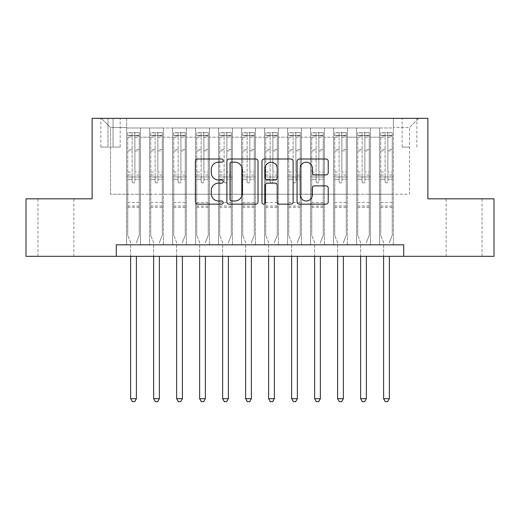 <?xml version="1.0" encoding="UTF-8"?>
<svg xmlns="http://www.w3.org/2000/svg" width="520" height="520" viewBox="0 0 520 520"><rect width="100%" height="100%" fill="white"/><g stroke="black" fill="none" stroke-linecap="round" stroke-linejoin="round"><path stroke-width="0.39" stroke-dasharray="2.6 1.95" d="M223.203 160.583A1.58 1.58 0 0 0 221.624 159.003L197.639 159.003A2.256 2.256 0 0 0 195.383 161.265L195.383 201.897A2.256 2.256 0 0 0 197.639 204.152L221.624 204.152A1.58 1.58 0 0 0 223.203 202.572A1.58 1.58 0 0 0 221.624 200.993L218.524 200.993A7.221 7.221 0 0 1 211.296 193.765L211.296 190.385A7.221 7.221 0 0 1 218.524 183.157L221.624 183.157A1.58 1.58 0 0 0 223.203 181.578A1.58 1.58 0 0 0 221.624 179.998L218.524 179.998A7.221 7.221 0 0 1 211.296 172.776L211.296 169.39A7.221 7.221 0 0 1 218.524 162.162L221.624 162.162A1.58 1.58 0 0 0 223.203 160.583M464.1 198.828L482.04 198.828L464.1 198.828M464.1 256.321L482.04 256.321L464.1 256.321M55.9 198.828L37.96 198.828L55.9 198.828M55.9 256.321L37.96 256.321L55.9 256.321M409.487 118.333L402.123 118.333L409.487 118.333M409.487 147.082L402.123 147.082L409.487 147.082M393.387 244.822L393.387 127.992L126.614 127.992L126.614 244.822L140.413 244.822L126.614 244.822L140.413 244.822L126.614 244.822L126.614 127.992L140.413 127.992L140.413 244.822L140.413 127.992L140.413 194.227L149.611 194.227L140.413 194.227L140.413 127.992L126.614 127.992L393.387 127.992L393.387 244.822L379.587 244.822L379.587 127.992L356.59 127.992L356.59 244.822L356.59 127.992L370.39 127.992L370.39 244.822L370.39 127.992L370.39 194.227L370.39 127.992L379.587 127.992L379.587 244.822L393.387 244.822L379.587 244.822L393.387 244.822L393.387 127.537L393.387 194.227L409.487 194.227L409.487 127.537L393.387 127.537L409.487 127.537L409.487 194.227L393.387 194.227L393.387 176.982L393.387 244.822M356.59 244.822L370.39 244.822L356.59 244.822L370.39 244.822L356.59 244.822L356.59 176.982L356.59 194.227L347.393 194.227L347.393 137.196L347.393 194.227L356.59 194.227L356.59 137.196L356.59 194.227L379.587 194.227L370.39 194.227L370.39 176.982L370.39 194.227L356.59 194.227L356.59 176.982L370.39 176.982L370.39 244.822L370.39 176.982L356.59 176.982L356.59 244.822M347.393 244.822L347.393 127.992L333.593 127.992L333.593 244.822L333.593 127.992L347.393 127.992L347.393 244.822L333.593 244.822L347.393 244.822L333.593 244.822L347.393 244.822L347.393 176.982L347.393 244.822M324.396 244.822L324.396 127.992L310.596 127.992L310.596 244.822L310.596 127.992L324.396 127.992L324.396 244.822L310.596 244.822L324.396 244.822L310.596 244.822L324.396 244.822L324.396 137.196L324.396 194.227L333.593 194.227L324.396 194.227L324.396 176.982L324.396 244.822M301.399 244.822L301.399 127.992L287.599 127.992L287.599 244.822L287.599 127.992L301.399 127.992L301.399 244.822L287.599 244.822L301.399 244.822L287.599 244.822L301.399 244.822L301.399 137.196L301.399 194.227L310.596 194.227L301.399 194.227L301.399 176.982L301.399 244.822M278.395 244.822L278.395 127.992L264.602 127.992L264.602 244.822L264.602 127.992L278.395 127.992L278.395 244.822L264.602 244.822L278.395 244.822L264.602 244.822L278.395 244.822L278.395 137.196L278.395 194.227L287.599 194.227L278.395 194.227L278.395 176.982L278.395 244.822M255.398 244.822L255.398 127.992L241.605 127.992L241.605 244.822L241.605 127.992L255.398 127.992L255.398 244.822L241.605 244.822L255.398 244.822L241.605 244.822L255.398 244.822L255.398 137.196L255.398 194.227L264.602 194.227L255.398 194.227L255.398 176.982L255.398 244.822M232.401 244.822L232.401 127.992L218.602 127.992L218.602 244.822L218.602 127.992L232.401 127.992L232.401 244.822L218.602 244.822L232.401 244.822L218.602 244.822L232.401 244.822L232.401 137.196L232.401 194.227L241.605 194.227L232.401 194.227L232.401 176.982L232.401 244.822M209.404 244.822L209.404 127.992L195.605 127.992L195.605 244.822L195.605 127.992L209.404 127.992L209.404 244.822L195.605 244.822L209.404 244.822L195.605 244.822L209.404 244.822L209.404 137.196L209.404 194.227L218.602 194.227L209.404 194.227L209.404 176.982L209.404 244.822M186.407 244.822L186.407 127.992L172.608 127.992L172.608 244.822L172.608 127.992L186.407 127.992L186.407 244.822L172.608 244.822L186.407 244.822L172.608 244.822L186.407 244.822L186.407 137.196L186.407 194.227L195.605 194.227L186.407 194.227L186.407 176.982L186.407 244.822M163.41 244.822L163.41 127.992L149.611 127.992L149.611 244.822L149.611 127.992L163.41 127.992L163.41 244.822L149.611 244.822L163.41 244.822L149.611 244.822L163.41 244.822L163.41 176.982L163.41 244.822M379.587 137.196L379.587 194.227L379.587 127.992L379.587 137.196L370.39 137.196L379.587 137.196M333.593 137.196L333.593 194.227L333.593 127.992L324.396 127.992L324.396 137.196L324.396 127.992L333.593 127.992L333.593 137.196L324.396 137.196L333.593 137.196M310.596 137.196L310.596 194.227L310.596 127.992L301.399 127.992L301.399 137.196L301.399 127.992L310.596 127.992L310.596 137.196L301.399 137.196L310.596 137.196M287.599 137.196L287.599 194.227L287.599 127.992L278.395 127.992L278.395 137.196L278.395 127.992L287.599 127.992L287.599 137.196L278.395 137.196L287.599 137.196M264.602 137.196L264.602 194.227L264.602 127.992L255.398 127.992L255.398 137.196L255.398 127.992L264.602 127.992L264.602 137.196L255.398 137.196L264.602 137.196M241.605 137.196L241.605 194.227L241.605 127.992L232.401 127.992L232.401 137.196L232.401 127.992L241.605 127.992L241.605 137.196L232.401 137.196L241.605 137.196M218.602 137.196L218.602 194.227L218.602 127.992L209.404 127.992L209.404 137.196L209.404 127.992L218.602 127.992L218.602 137.196L209.404 137.196L218.602 137.196M195.605 137.196L195.605 194.227L195.605 127.992L186.407 127.992L186.407 137.196L186.407 127.992L195.605 127.992L195.605 137.196L186.407 137.196L195.605 137.196M163.41 137.196L163.41 194.227L163.41 127.992L163.41 137.196L172.608 137.196L172.608 194.227L163.41 194.227L172.608 194.227L172.608 127.992L163.41 127.992L172.608 127.992L172.608 137.196L163.41 137.196M116.266 256.321L116.266 244.822L116.266 256.321L116.266 244.822L403.735 244.822L116.266 244.822L403.735 244.822L403.735 256.321L26 256.321L26 198.828L92.118 198.828L92.118 118.333L427.882 118.333L427.882 198.828L494 198.828L494 256.321L403.735 256.321L403.735 244.822L403.735 256.321M107.984 118.333L100.854 118.333L107.984 118.333L107.984 147.082L100.854 147.082L113.048 147.082L107.984 147.082L107.984 118.333M113.048 118.333L120.172 118.333L113.048 118.333L113.048 147.082L120.172 147.082L113.048 147.082L113.048 118.333M393.387 118.333L126.614 118.333L418.685 118.333L393.387 118.333L393.387 127.992L393.387 118.333M126.614 118.333L101.316 118.333L126.614 118.333L126.614 194.227L110.513 194.227L110.513 127.537L126.614 127.537L110.513 127.537L101.316 118.333L110.513 127.537L110.513 194.227L126.614 194.227L126.614 118.333M149.611 137.196L149.611 194.227L149.611 127.992L140.413 127.992L149.611 127.992L149.611 137.196L140.413 137.196L149.611 137.196M356.59 127.992L347.393 127.992L347.393 137.196L347.393 127.992L356.59 127.992L356.59 137.196L356.59 127.992M333.593 194.227L347.393 194.227L333.593 194.227L333.593 176.982L333.593 194.227M310.596 194.227L324.396 194.227L310.596 194.227L310.596 176.982L310.596 194.227M287.599 194.227L301.399 194.227L287.599 194.227L287.599 176.982L287.599 194.227M264.602 194.227L278.395 194.227L264.602 194.227L264.602 176.982L264.602 194.227M241.605 194.227L255.398 194.227L241.605 194.227L241.605 176.982L241.605 194.227M218.602 194.227L232.401 194.227L218.602 194.227L218.602 176.982L218.602 194.227M195.605 194.227L209.404 194.227L195.605 194.227L195.605 176.982L195.605 194.227M172.608 194.227L186.407 194.227L172.608 194.227L172.608 176.982L172.608 194.227M149.611 194.227L163.41 194.227L163.41 176.982L163.41 194.227L149.611 194.227L149.611 176.982L163.41 176.982L149.611 176.982L149.611 244.822L149.611 194.227M126.614 194.227L140.413 194.227L140.413 176.982L140.413 244.822L140.413 176.982L140.413 194.227L126.614 194.227L126.614 176.982L140.413 176.982L126.614 176.982L126.614 244.822L126.614 194.227M379.587 194.227L393.387 194.227L379.587 194.227L379.587 176.982L379.587 194.227M126.614 176.982L140.413 176.982L126.614 176.982M149.611 176.982L163.41 176.982L149.611 176.982M172.608 176.982L186.407 176.982L172.608 176.982L172.608 244.822L172.608 176.982L186.407 176.982L172.608 176.982M195.605 176.982L209.404 176.982L195.605 176.982L195.605 244.822L195.605 176.982L209.404 176.982L195.605 176.982M218.602 176.982L232.401 176.982L218.602 176.982L218.602 244.822L218.602 176.982L232.401 176.982L218.602 176.982M241.605 176.982L255.398 176.982L241.605 176.982L241.605 244.822L241.605 176.982L255.398 176.982L241.605 176.982M264.602 176.982L278.395 176.982L264.602 176.982L264.602 244.822L264.602 176.982L278.395 176.982L264.602 176.982M287.599 176.982L301.399 176.982L287.599 176.982L287.599 244.822L287.599 176.982L301.399 176.982L287.599 176.982M310.596 176.982L324.396 176.982L310.596 176.982L310.596 244.822L310.596 176.982L324.396 176.982L310.596 176.982M333.593 176.982L347.393 176.982L333.593 176.982L333.593 244.822L333.593 176.982L347.393 176.982L333.593 176.982M356.59 176.982L370.39 176.982L356.59 176.982M379.587 176.982L393.387 176.982L379.587 176.982L379.587 244.822L379.587 176.982L393.387 176.982L379.587 176.982M418.685 118.333L409.487 127.537L418.685 118.333M258.024 201.897L258.024 161.265A2.256 2.256 0 0 0 255.769 159.003L229.131 159.003A2.256 2.256 0 0 0 226.876 161.265L226.876 201.897A2.256 2.256 0 0 0 229.131 204.152L255.769 204.152A2.256 2.256 0 0 0 258.024 201.897M231.614 162.162A1.58 1.58 0 0 0 230.035 163.748L230.035 199.414A1.58 1.58 0 0 0 231.614 200.993L234.884 200.993A7.221 7.221 0 0 0 242.112 193.765L242.112 169.39A7.221 7.221 0 0 0 234.884 162.162L231.614 162.162M264.231 159.003L290.869 159.003A2.256 2.256 0 0 1 293.124 161.265L293.124 201.897A2.256 2.256 0 0 1 290.869 204.152L279.468 204.152A2.256 2.256 0 0 1 277.212 201.897L277.212 185.419A2.256 2.256 0 0 0 274.957 183.157L267.391 183.157A2.256 2.256 0 0 0 265.135 185.419L265.135 202.572A1.58 1.58 0 0 1 263.556 204.152A1.58 1.58 0 0 1 261.976 202.572L261.976 161.265A2.256 2.256 0 0 1 264.231 159.003M277.212 168.317A6.038 6.038 0 0 0 271.173 162.279A6.038 6.038 0 0 0 265.135 168.317L265.135 177.743A2.256 2.256 0 0 0 267.391 179.998L274.957 179.998A2.256 2.256 0 0 0 277.212 177.743L277.212 168.317M314.574 174.922L325.969 174.922A2.256 2.256 0 0 0 328.231 172.66L328.231 161.265A2.256 2.256 0 0 0 325.969 159.003L299.332 159.003A2.256 2.256 0 0 0 297.076 161.265L297.076 201.897A2.256 2.256 0 0 0 299.332 204.152L325.969 204.152A2.256 2.256 0 0 0 328.231 201.897L328.231 188.123A2.256 2.256 0 0 0 325.969 185.868L314.574 185.868A2.256 2.256 0 0 0 312.312 188.123L312.312 194.955A6.038 6.038 0 0 1 306.274 200.993A6.038 6.038 0 0 1 300.235 194.955L300.235 168.201A6.038 6.038 0 0 1 306.274 162.162A6.038 6.038 0 0 1 312.312 168.201L312.312 172.66A2.256 2.256 0 0 0 314.574 174.922M132.132 181.578A1.378 1.378 0 0 0 133.517 182.956A1.378 1.378 0 0 1 132.132 181.578L132.132 179.27L132.132 181.578M139.204 132.594L136.962 132.594L136.962 135.584L139.263 135.584L139.263 132.594L127.764 132.594L127.764 235.391L127.764 179.27L132.132 179.27L132.132 175.019L127.764 175.019M127.764 132.594L127.764 179.27L132.132 179.27L132.132 136.188C133.048 135.388 133.972 135.388 134.894 136.188L134.894 172.029L139.263 172.029L139.263 235.391L139.263 179.27L134.894 179.27L134.894 181.578A1.378 1.378 0 0 1 133.517 182.956A1.378 1.378 0 0 0 134.894 181.578L134.894 172.029M139.263 135.584L139.263 172.029M139.263 132.594L139.263 179.27L134.894 179.27L134.894 132.88L132.132 132.88L132.132 175.019M136.962 132.594L127.823 132.594M136.962 135.584L130.065 135.584L130.065 132.594M127.764 135.584L139.204 135.584M127.823 135.584L130.065 135.584M136.552 242.125L139.263 235.391L136.552 242.125A2.301 2.301 0 0 0 136.39 242.983A2.301 2.301 0 0 1 136.552 242.125M130.637 256.321L130.637 242.983A2.301 2.301 0 0 0 130.475 242.125L127.764 235.391L130.475 242.125A2.301 2.301 0 0 1 130.637 242.983L130.637 398.678L136.39 398.678L136.39 256.321M139.263 207.337L127.764 207.337M130.637 398.678L132.366 401.668L134.66 401.668L136.39 398.678M132.132 136.188L132.132 132.88M134.894 136.188L134.894 132.88M155.129 181.578A1.378 1.378 0 0 0 156.513 182.956A1.378 1.378 0 0 1 155.129 181.578L155.129 179.27L155.129 181.578M162.201 132.594L159.959 132.594L159.959 135.584L162.26 135.584L162.26 132.594L150.761 132.594L150.761 235.391L150.761 179.27L155.129 179.27L155.129 175.019L150.761 175.019M150.761 132.594L150.761 179.27L155.129 179.27L155.129 136.188C156.052 135.388 156.969 135.388 157.892 136.188L157.892 172.029L162.26 172.029L162.26 235.391L162.26 179.27L157.892 179.27L157.892 181.578A1.378 1.378 0 0 1 156.513 182.956A1.378 1.378 0 0 0 157.892 181.578L157.892 172.029M162.26 135.584L162.26 172.029M162.26 132.594L162.26 179.27L157.892 179.27L157.892 132.88L155.129 132.88L155.129 175.019M159.959 132.594L150.82 132.594M159.959 135.584L153.062 135.584L153.062 132.594M150.761 135.584L162.201 135.584M150.82 135.584L153.062 135.584M159.549 242.125L162.26 235.391L159.549 242.125A2.301 2.301 0 0 0 159.387 242.983A2.301 2.301 0 0 1 159.549 242.125M153.634 256.321L153.634 242.983A2.301 2.301 0 0 0 153.472 242.125L150.761 235.391L153.472 242.125A2.301 2.301 0 0 1 153.634 242.983L153.634 398.678L159.387 398.678L159.387 256.321M162.26 207.337L150.761 207.337M153.634 398.678L155.363 401.668L157.664 401.668L159.387 398.678M155.129 136.188L155.129 132.88M157.892 136.188L157.892 132.88M178.126 181.578A1.378 1.378 0 0 0 179.511 182.956A1.378 1.378 0 0 1 178.126 181.578L178.126 179.27L178.126 181.578M185.198 132.594L182.956 132.594L182.956 135.584L185.256 135.584L185.256 132.594L173.758 132.594L173.758 235.391L173.758 179.27L178.126 179.27L178.126 175.019L173.758 175.019M173.758 132.594L173.758 179.27L178.126 179.27L178.126 136.188C179.049 135.388 179.966 135.388 180.889 136.188L180.889 172.029L185.256 172.029L185.256 235.391L185.256 179.27L180.889 179.27L180.889 181.578A1.378 1.378 0 0 1 179.511 182.956A1.378 1.378 0 0 0 180.889 181.578L180.889 172.029M185.256 135.584L185.256 172.029M185.256 132.594L185.256 179.27L180.889 179.27L180.889 132.88L178.126 132.88L178.126 175.019M182.956 132.594L173.817 132.594M182.956 135.584L176.059 135.584L176.059 132.594M173.758 135.584L185.198 135.584M173.817 135.584L176.059 135.584M182.553 242.125L185.256 235.391L182.553 242.125A2.301 2.301 0 0 0 182.383 242.983A2.301 2.301 0 0 1 182.553 242.125M176.631 256.321L176.631 242.983A2.301 2.301 0 0 0 176.469 242.125L173.758 235.391L176.469 242.125A2.301 2.301 0 0 1 176.631 242.983L176.631 398.678L182.383 398.678L182.383 256.321M185.256 207.337L173.758 207.337M176.631 398.678L178.36 401.668L180.661 401.668L182.383 398.678M178.126 136.188L178.126 132.88M180.889 136.188L180.889 132.88M201.13 181.578A1.378 1.378 0 0 0 202.508 182.956A1.378 1.378 0 0 1 201.13 181.578L201.13 179.27L201.13 181.578M208.195 132.594L205.959 132.594L205.959 135.584L208.254 135.584L208.254 132.594L196.755 132.594L196.755 235.391L196.755 179.27L201.13 179.27L201.13 175.019L196.755 175.019M196.755 132.594L196.755 179.27L201.13 179.27L201.13 136.188C202.046 135.388 202.963 135.388 203.886 136.188L203.886 172.029L208.254 172.029L208.254 235.391L208.254 179.27L203.886 179.27L203.886 181.578A1.378 1.378 0 0 1 202.508 182.956A1.378 1.378 0 0 0 203.886 181.578L203.886 172.029M208.254 135.584L208.254 172.029M208.254 132.594L208.254 179.27L203.886 179.27L203.886 132.88L201.13 132.88L201.13 175.019M205.959 132.594L196.814 132.594M205.959 135.584L199.056 135.584L199.056 132.594M196.755 135.584L208.195 135.584M196.814 135.584L199.056 135.584M205.55 242.125L208.254 235.391L205.55 242.125A2.301 2.301 0 0 0 205.381 242.983A2.301 2.301 0 0 1 205.55 242.125M199.635 256.321L199.635 242.983A2.301 2.301 0 0 0 199.466 242.125L196.755 235.391L199.466 242.125A2.301 2.301 0 0 1 199.635 242.983L199.635 398.678L205.381 398.678L205.381 256.321M208.254 207.337L196.755 207.337M199.635 398.678L201.357 401.668L203.658 401.668L205.381 398.678M201.13 136.188L201.13 132.88M203.886 136.188L203.886 132.88M224.127 181.578A1.378 1.378 0 0 0 225.505 182.956A1.378 1.378 0 0 1 224.127 181.578L224.127 179.27L224.127 181.578M231.198 132.594L228.956 132.594L228.956 135.584L231.25 135.584L231.25 132.594L219.752 132.594L219.752 235.391L219.752 179.27L224.127 179.27L224.127 175.019L219.752 175.019M219.752 132.594L219.752 179.27L224.127 179.27L224.127 136.188C225.043 135.388 225.959 135.388 226.883 136.188L226.883 172.029L231.25 172.029L231.25 235.391L231.25 179.27L226.883 179.27L226.883 181.578A1.378 1.378 0 0 1 225.505 182.956A1.378 1.378 0 0 0 226.883 181.578L226.883 172.029M231.25 135.584L231.25 172.029M231.25 132.594L231.25 179.27L226.883 179.27L226.883 132.88L224.127 132.88L224.127 175.019M228.956 132.594L219.811 132.594M228.956 135.584L222.053 135.584L222.053 132.594M219.752 135.584L231.198 135.584M219.811 135.584L222.053 135.584M228.547 242.125L231.25 235.391L228.547 242.125A2.301 2.301 0 0 0 228.378 242.983A2.301 2.301 0 0 1 228.547 242.125M222.631 256.321L222.631 242.983A2.301 2.301 0 0 0 222.463 242.125L219.752 235.391L222.463 242.125A2.301 2.301 0 0 1 222.631 242.983L222.631 398.678L228.378 398.678L228.378 256.321M231.25 207.337L219.752 207.337M222.631 398.678L224.354 401.668L226.655 401.668L228.378 398.678M224.127 136.188L224.127 132.88M226.883 136.188L226.883 132.88M247.124 181.578A1.378 1.378 0 0 0 248.502 182.956A1.378 1.378 0 0 1 247.124 181.578L247.124 179.27L247.124 181.578M254.196 132.594L251.953 132.594L251.953 135.584L254.248 135.584L254.248 132.594L242.749 132.594L242.749 235.391L242.749 179.27L247.124 179.27L247.124 175.019L242.749 175.019M242.749 132.594L242.749 179.27L247.124 179.27L247.124 136.188C248.04 135.388 248.957 135.388 249.88 136.188L249.88 172.029L254.248 172.029L254.248 235.391L254.248 179.27L249.88 179.27L249.88 181.578A1.378 1.378 0 0 1 248.502 182.956A1.378 1.378 0 0 0 249.88 181.578L249.88 172.029M254.248 135.584L254.248 172.029M254.248 132.594L254.248 179.27L249.88 179.27L249.88 132.88L247.124 132.88L247.124 175.019M251.953 132.594L242.808 132.594M251.953 135.584L245.05 135.584L245.05 132.594M242.749 135.584L254.196 135.584M242.808 135.584L245.05 135.584M251.544 242.125L254.248 235.391L251.544 242.125A2.301 2.301 0 0 0 251.375 242.983A2.301 2.301 0 0 1 251.544 242.125M245.629 256.321L245.629 242.983A2.301 2.301 0 0 0 245.459 242.125L242.749 235.391L245.459 242.125A2.301 2.301 0 0 1 245.629 242.983L245.629 398.678L251.375 398.678L251.375 256.321M254.248 207.337L242.749 207.337M245.629 398.678L247.351 401.668L249.652 401.668L251.375 398.678M247.124 136.188L247.124 132.88M249.88 136.188L249.88 132.88M270.12 181.578A1.378 1.378 0 0 0 271.499 182.956A1.378 1.378 0 0 1 270.12 181.578L270.12 179.27L270.12 181.578M277.192 132.594L274.95 132.594L274.95 135.584L277.251 135.584L277.251 132.594L265.752 132.594L265.752 235.391L265.752 179.27L270.12 179.27L270.12 175.019L265.752 175.019M265.752 132.594L265.752 179.27L270.12 179.27L270.12 136.188C271.037 135.388 271.954 135.388 272.877 136.188L272.877 172.029L277.251 172.029L277.251 235.391L277.251 179.27L272.877 179.27L272.877 181.578A1.378 1.378 0 0 1 271.499 182.956A1.378 1.378 0 0 0 272.877 181.578L272.877 172.029M277.251 135.584L277.251 172.029M277.251 132.594L277.251 179.27L272.877 179.27L272.877 132.88L270.12 132.88L270.12 175.019M274.95 132.594L265.805 132.594M274.95 135.584L268.047 135.584L268.047 132.594M265.752 135.584L277.192 135.584M265.805 135.584L268.047 135.584M274.541 242.125L277.251 235.391L274.541 242.125A2.301 2.301 0 0 0 274.372 242.983A2.301 2.301 0 0 1 274.541 242.125M268.625 256.321L268.625 242.983A2.301 2.301 0 0 0 268.457 242.125L265.752 235.391L268.457 242.125A2.301 2.301 0 0 1 268.625 242.983L268.625 398.678L274.372 398.678L274.372 256.321M277.251 207.337L265.752 207.337M268.625 398.678L270.348 401.668L272.649 401.668L274.372 398.678M270.12 136.188L270.12 132.88M272.877 136.188L272.877 132.88M293.118 181.578A1.378 1.378 0 0 0 294.495 182.956A1.378 1.378 0 0 1 293.118 181.578L293.118 179.27L293.118 181.578M300.19 132.594L297.947 132.594L297.947 135.584L300.248 135.584L300.248 132.594L288.75 132.594L288.75 235.391L288.75 179.27L293.118 179.27L293.118 175.019L288.75 175.019M288.75 132.594L288.75 179.27L293.118 179.27L293.118 136.188C294.034 135.388 294.957 135.388 295.874 136.188L295.874 172.029L300.248 172.029L300.248 235.391L300.248 179.27L295.874 179.27L295.874 181.578A1.378 1.378 0 0 1 294.495 182.956A1.378 1.378 0 0 0 295.874 181.578L295.874 172.029M300.248 135.584L300.248 172.029M300.248 132.594L300.248 179.27L295.874 179.27L295.874 132.88L293.118 132.88L293.118 175.019M297.947 132.594L288.802 132.594M297.947 135.584L291.044 135.584L291.044 132.594M288.75 135.584L300.19 135.584M288.802 135.584L291.044 135.584M297.538 242.125L300.248 235.391L297.538 242.125A2.301 2.301 0 0 0 297.369 242.983A2.301 2.301 0 0 1 297.538 242.125M291.623 256.321L291.623 242.983A2.301 2.301 0 0 0 291.454 242.125L288.75 235.391L291.454 242.125A2.301 2.301 0 0 1 291.623 242.983L291.623 398.678L297.369 398.678L297.369 256.321M300.248 207.337L288.75 207.337M291.623 398.678L293.345 401.668L295.646 401.668L297.369 398.678M293.118 136.188L293.118 132.88M295.874 136.188L295.874 132.88M316.115 181.578A1.378 1.378 0 0 0 317.493 182.956A1.378 1.378 0 0 1 316.115 181.578L316.115 179.27L316.115 181.578M323.187 132.594L320.944 132.594L320.944 135.584L323.245 135.584L323.245 132.594L311.747 132.594L311.747 235.391L311.747 179.27L316.115 179.27L316.115 175.019L311.747 175.019M311.747 132.594L311.747 179.27L316.115 179.27L316.115 136.188C317.031 135.388 317.954 135.388 318.87 136.188L318.87 172.029L323.245 172.029L323.245 235.391L323.245 179.27L318.87 179.27L318.87 181.578A1.378 1.378 0 0 1 317.493 182.956A1.378 1.378 0 0 0 318.87 181.578L318.87 172.029M323.245 135.584L323.245 172.029M323.245 132.594L323.245 179.27L318.87 179.27L318.87 132.88L316.115 132.88L316.115 175.019M320.944 132.594L311.805 132.594M320.944 135.584L314.041 135.584L314.041 132.594M311.747 135.584L323.187 135.584M311.805 135.584L314.041 135.584M320.534 242.125L323.245 235.391L320.534 242.125A2.301 2.301 0 0 0 320.365 242.983A2.301 2.301 0 0 1 320.534 242.125M314.62 256.321L314.62 242.983A2.301 2.301 0 0 0 314.45 242.125L311.747 235.391L314.45 242.125A2.301 2.301 0 0 1 314.62 242.983L314.62 398.678L320.365 398.678L320.365 256.321M323.245 207.337L311.747 207.337M314.62 398.678L316.342 401.668L318.643 401.668L320.365 398.678M316.115 136.188L316.115 132.88M318.87 136.188L318.87 132.88M339.112 181.578A1.378 1.378 0 0 0 340.49 182.956A1.378 1.378 0 0 1 339.112 181.578L339.112 179.27L339.112 181.578M346.184 132.594L343.941 132.594L343.941 135.584L346.242 135.584L346.242 132.594L334.744 132.594L334.744 235.391L334.744 179.27L339.112 179.27L339.112 175.019L334.744 175.019M334.744 132.594L334.744 179.27L339.112 179.27L339.112 136.188C340.028 135.388 340.951 135.388 341.874 136.188L341.874 172.029L346.242 172.029L346.242 235.391L346.242 179.27L341.874 179.27L341.874 181.578A1.378 1.378 0 0 1 340.49 182.956A1.378 1.378 0 0 0 341.874 181.578L341.874 172.029M346.242 135.584L346.242 172.029M346.242 132.594L346.242 179.27L341.874 179.27L341.874 132.88L339.112 132.88L339.112 175.019M343.941 132.594L334.802 132.594M343.941 135.584L337.044 135.584L337.044 132.594M334.744 135.584L346.184 135.584M334.802 135.584L337.044 135.584M343.531 242.125L346.242 235.391L343.531 242.125A2.301 2.301 0 0 0 343.369 242.983A2.301 2.301 0 0 1 343.531 242.125M337.616 256.321L337.616 242.983A2.301 2.301 0 0 0 337.447 242.125L334.744 235.391L337.447 242.125A2.301 2.301 0 0 1 337.616 242.983L337.616 398.678L343.369 398.678L343.369 256.321M346.242 207.337L334.744 207.337M337.616 398.678L339.339 401.668L341.64 401.668L343.369 398.678M339.112 136.188L339.112 132.88M341.874 136.188L341.874 132.88M362.109 181.578A1.378 1.378 0 0 0 363.487 182.956A1.378 1.378 0 0 1 362.109 181.578L362.109 179.27L362.109 181.578M369.181 132.594L366.938 132.594L366.938 135.584L369.239 135.584L369.239 132.594L357.74 132.594L357.74 235.391L357.74 179.27L362.109 179.27L362.109 175.019L357.74 175.019M357.74 132.594L357.74 179.27L362.109 179.27L362.109 136.188C363.025 135.388 363.948 135.388 364.871 136.188L364.871 172.029L369.239 172.029L369.239 235.391L369.239 179.27L364.871 179.27L364.871 181.578A1.378 1.378 0 0 1 363.487 182.956A1.378 1.378 0 0 0 364.871 181.578L364.871 172.029M369.239 135.584L369.239 172.029M369.239 132.594L369.239 179.27L364.871 179.27L364.871 132.88L362.109 132.88L362.109 175.019M366.938 132.594L357.799 132.594M366.938 135.584L360.041 135.584L360.041 132.594M357.74 135.584L369.181 135.584M357.799 135.584L360.041 135.584M366.529 242.125L369.239 235.391L366.529 242.125A2.301 2.301 0 0 0 366.366 242.983A2.301 2.301 0 0 1 366.529 242.125M360.613 256.321L360.613 242.983A2.301 2.301 0 0 0 360.451 242.125L357.74 235.391L360.451 242.125A2.301 2.301 0 0 1 360.613 242.983L360.613 398.678L366.366 398.678L366.366 256.321M369.239 207.337L357.74 207.337M360.613 398.678L362.336 401.668L364.637 401.668L366.366 398.678M362.109 136.188L362.109 132.88M364.871 136.188L364.871 132.88M385.106 181.578A1.378 1.378 0 0 0 386.484 182.956A1.378 1.378 0 0 1 385.106 181.578L385.106 179.27L385.106 181.578M392.178 132.594L389.935 132.594L389.935 135.584L392.236 135.584L392.236 132.594L380.738 132.594L380.738 235.391L380.738 179.27L385.106 179.27L385.106 175.019L380.738 175.019M380.738 132.594L380.738 179.27L385.106 179.27L385.106 136.188C386.022 135.388 386.945 135.388 387.868 136.188L387.868 172.029L392.236 172.029L392.236 235.391L392.236 179.27L387.868 179.27L387.868 181.578A1.378 1.378 0 0 1 386.484 182.956A1.378 1.378 0 0 0 387.868 181.578L387.868 172.029M392.236 135.584L392.236 172.029M392.236 132.594L392.236 179.27L387.868 179.27L387.868 132.88L385.106 132.88L385.106 175.019M389.935 132.594L380.796 132.594M389.935 135.584L383.038 135.584L383.038 132.594M380.738 135.584L392.178 135.584M380.796 135.584L383.038 135.584M389.526 242.125L392.236 235.391L389.526 242.125A2.301 2.301 0 0 0 389.363 242.983A2.301 2.301 0 0 1 389.526 242.125M383.611 256.321L383.611 242.983A2.301 2.301 0 0 0 383.448 242.125L380.738 235.391L383.448 242.125A2.301 2.301 0 0 1 383.611 242.983L383.611 398.678L389.363 398.678L389.363 256.321M392.236 207.337L380.738 207.337M383.611 398.678L385.34 401.668L387.634 401.668L389.363 398.678M385.106 136.188L385.106 132.88M387.868 136.188L387.868 132.88M356.59 137.196L347.393 137.196L356.59 137.196M139.263 202.508L127.764 202.508M139.263 175.019L134.894 175.019M127.764 172.029L132.132 172.029M132.132 149.526L127.764 149.526M139.263 149.526L134.894 149.526M127.764 150.872L132.132 150.872M134.894 150.872L139.263 150.872M132.132 135.954L127.764 135.954M127.764 137.293L132.132 137.293M139.263 135.954L134.894 135.954M134.894 137.293L139.263 137.293M139.263 206.037L127.764 206.037M162.26 202.508L150.761 202.508M162.26 175.019L157.892 175.019M150.761 172.029L155.129 172.029M155.129 149.526L150.761 149.526M162.26 149.526L157.892 149.526M150.761 150.872L155.129 150.872M157.892 150.872L162.26 150.872M155.129 135.954L150.761 135.954M150.761 137.293L155.129 137.293M162.26 135.954L157.892 135.954M157.892 137.293L162.26 137.293M162.26 206.037L150.761 206.037M185.256 202.508L173.758 202.508M185.256 175.019L180.889 175.019M173.758 172.029L178.126 172.029M178.126 149.526L173.758 149.526M185.256 149.526L180.889 149.526M173.758 150.872L178.126 150.872M180.889 150.872L185.256 150.872M178.126 135.954L173.758 135.954M173.758 137.293L178.126 137.293M185.256 135.954L180.889 135.954M180.889 137.293L185.256 137.293M185.256 206.037L173.758 206.037M208.254 202.508L196.755 202.508M208.254 175.019L203.886 175.019M196.755 172.029L201.13 172.029M201.13 149.526L196.755 149.526M208.254 149.526L203.886 149.526M196.755 150.872L201.13 150.872M203.886 150.872L208.254 150.872M201.13 135.954L196.755 135.954M196.755 137.293L201.13 137.293M208.254 135.954L203.886 135.954M203.886 137.293L208.254 137.293M208.254 206.037L196.755 206.037M231.25 202.508L219.752 202.508M231.25 175.019L226.883 175.019M219.752 172.029L224.127 172.029M224.127 149.526L219.752 149.526M231.25 149.526L226.883 149.526M219.752 150.872L224.127 150.872M226.883 150.872L231.25 150.872M224.127 135.954L219.752 135.954M219.752 137.293L224.127 137.293M231.25 135.954L226.883 135.954M226.883 137.293L231.25 137.293M231.25 206.037L219.752 206.037M254.248 202.508L242.749 202.508M254.248 175.019L249.88 175.019M242.749 172.029L247.124 172.029M247.124 149.526L242.749 149.526M254.248 149.526L249.88 149.526M242.749 150.872L247.124 150.872M249.88 150.872L254.248 150.872M247.124 135.954L242.749 135.954M242.749 137.293L247.124 137.293M254.248 135.954L249.88 135.954M249.88 137.293L254.248 137.293M254.248 206.037L242.749 206.037M277.251 202.508L265.752 202.508M277.251 175.019L272.877 175.019M265.752 172.029L270.12 172.029M270.12 149.526L265.752 149.526M277.251 149.526L272.877 149.526M265.752 150.872L270.12 150.872M272.877 150.872L277.251 150.872M270.12 135.954L265.752 135.954M265.752 137.293L270.12 137.293M277.251 135.954L272.877 135.954M272.877 137.293L277.251 137.293M277.251 206.037L265.752 206.037M300.248 202.508L288.75 202.508M300.248 175.019L295.874 175.019M288.75 172.029L293.118 172.029M293.118 149.526L288.75 149.526M300.248 149.526L295.874 149.526M288.75 150.872L293.118 150.872M295.874 150.872L300.248 150.872M293.118 135.954L288.75 135.954M288.75 137.293L293.118 137.293M300.248 135.954L295.874 135.954M295.874 137.293L300.248 137.293M300.248 206.037L288.75 206.037M323.245 202.508L311.747 202.508M323.245 175.019L318.87 175.019M311.747 172.029L316.115 172.029M316.115 149.526L311.747 149.526M323.245 149.526L318.87 149.526M311.747 150.872L316.115 150.872M318.87 150.872L323.245 150.872M316.115 135.954L311.747 135.954M311.747 137.293L316.115 137.293M323.245 135.954L318.87 135.954M318.87 137.293L323.245 137.293M323.245 206.037L311.747 206.037M346.242 202.508L334.744 202.508M346.242 175.019L341.874 175.019M334.744 172.029L339.112 172.029M339.112 149.526L334.744 149.526M346.242 149.526L341.874 149.526M334.744 150.872L339.112 150.872M341.874 150.872L346.242 150.872M339.112 135.954L334.744 135.954M334.744 137.293L339.112 137.293M346.242 135.954L341.874 135.954M341.874 137.293L346.242 137.293M346.242 206.037L334.744 206.037M369.239 202.508L357.74 202.508M369.239 175.019L364.871 175.019M357.74 172.029L362.109 172.029M362.109 149.526L357.74 149.526M369.239 149.526L364.871 149.526M357.74 150.872L362.109 150.872M364.871 150.872L369.239 150.872M362.109 135.954L357.74 135.954M357.74 137.293L362.109 137.293M369.239 135.954L364.871 135.954M364.871 137.293L369.239 137.293M369.239 206.037L357.74 206.037M392.236 202.508L380.738 202.508M392.236 175.019L387.868 175.019M380.738 172.029L385.106 172.029M385.106 149.526L380.738 149.526M392.236 149.526L387.868 149.526M380.738 150.872L385.106 150.872M387.868 150.872L392.236 150.872M385.106 135.954L380.738 135.954M380.738 137.293L385.106 137.293M392.236 135.954L387.868 135.954M387.868 137.293L392.236 137.293M392.236 206.037L380.738 206.037M446.166 256.321L446.166 198.828M37.96 256.321L37.96 198.828M402.123 147.082L402.123 118.333M100.854 147.082L100.854 118.333M120.172 147.082L120.172 118.333M416.845 147.082L416.845 118.333M73.834 256.321L73.834 198.828M482.04 256.321L482.04 198.828"/><path stroke-width="0.78" d="M223.203 160.583A1.58 1.58 0 0 0 221.624 159.003L197.639 159.003A2.256 2.256 0 0 0 195.383 161.265L195.383 201.897A2.256 2.256 0 0 0 197.639 204.152L221.624 204.152A1.58 1.58 0 0 0 223.203 202.572A1.58 1.58 0 0 0 221.624 200.993L218.524 200.993A7.221 7.221 0 0 1 211.296 193.765L211.296 190.385A7.221 7.221 0 0 1 218.524 183.157L221.624 183.157A1.58 1.58 0 0 0 223.203 181.578A1.58 1.58 0 0 0 221.624 179.998L218.524 179.998A7.221 7.221 0 0 1 211.296 172.776L211.296 169.39A7.221 7.221 0 0 1 218.524 162.162L221.624 162.162A1.58 1.58 0 0 0 223.203 160.583M325.969 174.922A2.256 2.256 0 0 0 328.231 172.66L328.231 161.265A2.256 2.256 0 0 0 325.969 159.003L299.332 159.003A2.256 2.256 0 0 0 297.076 161.265L297.076 201.897A2.256 2.256 0 0 0 299.332 204.152L325.969 204.152A2.256 2.256 0 0 0 328.231 201.897L328.231 188.123A2.256 2.256 0 0 0 325.969 185.868L314.574 185.868A2.256 2.256 0 0 0 312.312 188.123L312.312 194.955A6.038 6.038 0 0 1 306.274 200.993A6.038 6.038 0 0 1 300.235 194.955L300.235 168.201A6.038 6.038 0 0 1 306.274 162.162A6.038 6.038 0 0 1 312.312 168.201L312.312 172.66A2.256 2.256 0 0 0 314.574 174.922L325.969 174.922M116.266 256.321L26 256.321L26 198.828L92.118 198.828L92.118 118.333L427.882 118.333L427.882 198.828L494 198.828L494 256.321L403.735 256.321L403.735 244.822L116.266 244.822L116.266 256.321L403.735 256.321M258.024 161.265A2.256 2.256 0 0 0 255.769 159.003L229.131 159.003A2.256 2.256 0 0 0 226.876 161.265L226.876 201.897A2.256 2.256 0 0 0 229.131 204.152L255.769 204.152A2.256 2.256 0 0 0 258.024 201.897L258.024 161.265M264.231 159.003L290.869 159.003A2.256 2.256 0 0 1 293.124 161.265L293.124 201.897A2.256 2.256 0 0 1 290.869 204.152L279.468 204.152A2.256 2.256 0 0 1 277.212 201.897L277.212 185.419A2.256 2.256 0 0 0 274.957 183.157L267.391 183.157A2.256 2.256 0 0 0 265.135 185.419L265.135 202.572A1.58 1.58 0 0 1 263.556 204.152A1.58 1.58 0 0 1 261.976 202.572L261.976 161.265A2.256 2.256 0 0 1 264.231 159.003M231.614 162.162A1.58 1.58 0 0 0 230.035 163.748L230.035 199.414A1.58 1.58 0 0 0 231.614 200.993L234.884 200.993A7.221 7.221 0 0 0 242.112 193.765L242.112 169.39A7.221 7.221 0 0 0 234.884 162.162L231.614 162.162M277.212 168.317A6.038 6.038 0 0 0 271.173 162.279A6.038 6.038 0 0 0 265.135 168.317L265.135 177.743A2.256 2.256 0 0 0 267.391 179.998L274.957 179.998A2.256 2.256 0 0 0 277.212 177.743L277.212 168.317M130.637 256.321L130.637 398.678L136.39 398.678L136.39 256.321M136.39 398.678L134.66 401.668L132.366 401.668L130.637 398.678M153.634 256.321L153.634 398.678L159.387 398.678L159.387 256.321M159.387 398.678L157.664 401.668L155.363 401.668L153.634 398.678M176.631 256.321L176.631 398.678L182.383 398.678L182.383 256.321M182.383 398.678L180.661 401.668L178.36 401.668L176.631 398.678M199.635 256.321L199.635 398.678L205.381 398.678L205.381 256.321M205.381 398.678L203.658 401.668L201.357 401.668L199.635 398.678M222.631 256.321L222.631 398.678L228.378 398.678L228.378 256.321M228.378 398.678L226.655 401.668L224.354 401.668L222.631 398.678M245.629 256.321L245.629 398.678L251.375 398.678L251.375 256.321M251.375 398.678L249.652 401.668L247.351 401.668L245.629 398.678M268.625 256.321L268.625 398.678L274.372 398.678L274.372 256.321M274.372 398.678L272.649 401.668L270.348 401.668L268.625 398.678M291.623 256.321L291.623 398.678L297.369 398.678L297.369 256.321M297.369 398.678L295.646 401.668L293.345 401.668L291.623 398.678M314.62 256.321L314.62 398.678L320.365 398.678L320.365 256.321M320.365 398.678L318.643 401.668L316.342 401.668L314.62 398.678M337.616 256.321L337.616 398.678L343.369 398.678L343.369 256.321M343.369 398.678L341.64 401.668L339.339 401.668L337.616 398.678M360.613 256.321L360.613 398.678L366.366 398.678L366.366 256.321M366.366 398.678L364.637 401.668L362.336 401.668L360.613 398.678M383.611 256.321L383.611 398.678L389.363 398.678L389.363 256.321M389.363 398.678L387.634 401.668L385.34 401.668L383.611 398.678"/></g></svg>
